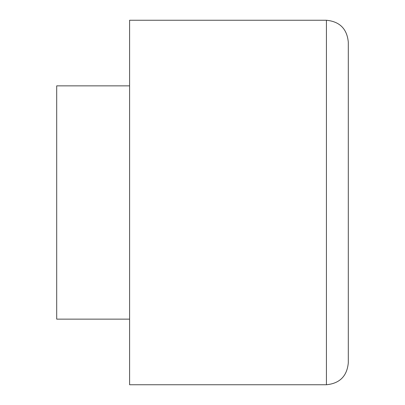<?xml version="1.0" encoding="UTF-8"?>
<svg xmlns="http://www.w3.org/2000/svg" width="405" height="405" viewBox="0 0 405 405"><rect width="100%" height="100%" fill="white"/><g stroke="black" fill="none" stroke-linecap="round" stroke-linejoin="round"><path stroke-width="0.61" d="M326.43 20.25C339.714 21.546 347.004 28.836 348.3 42.12L348.3 362.88C347.004 376.164 339.714 383.454 326.43 384.75L129.6 384.75L129.6 20.25L326.43 20.25L326.43 384.75M129.6 85.86L56.7 85.86L56.7 319.14L129.6 319.14"/></g></svg>
